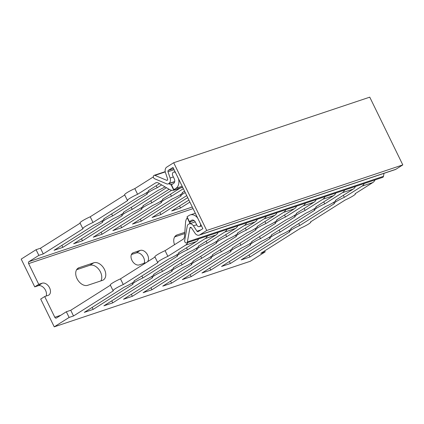 <?xml version="1.0" encoding="UTF-8"?>
<svg xmlns="http://www.w3.org/2000/svg" width="424" height="424" viewBox="0 0 424 424"><rect width="100%" height="100%" fill="white"/><g stroke="black" fill="none" stroke-linecap="round" stroke-linejoin="round"><path stroke-width="0.64" d="M156.228 185.728L157.209 187.737A9.111 1.097 154 0 0 147.006 193.874A9.111 1.097 154 0 0 147.303 193.991L112.604 215.922A9.111 1.097 154 0 0 102.407 222.059A9.111 1.097 154 0 0 102.703 222.181L62.863 247.356L54.039 250.308L93.879 225.128A9.111 1.097 154 0 0 104.081 218.991A9.111 1.097 154 0 0 103.785 218.874L138.478 196.943A9.111 1.097 154 0 0 148.681 190.805A9.111 1.097 154 0 0 148.384 190.683L159.498 183.661M111.629 213.913L112.604 215.922M141.897 275.971L142.872 277.98A9.111 1.097 154 0 0 132.675 284.117A9.111 1.097 154 0 0 132.966 284.234L93.126 309.414L84.307 312.366L124.147 287.186A9.111 1.097 154 0 0 134.344 281.048A9.111 1.097 154 0 0 134.048 280.926L168.747 259A9.111 1.097 154 0 0 178.949 252.858A9.111 1.097 154 0 0 178.652 252.741L196.36 241.553A9.111 6.673 -108.5 0 0 198.565 238.935M186.496 247.786L187.477 249.789A9.111 1.097 154 0 0 177.274 255.932A9.111 1.097 154 0 0 177.571 256.048L142.872 277.98M161.661 184.922L157.209 187.737M61.883 245.353L62.863 247.356M207.389 235.983A9.111 6.673 71.5 0 1 205.184 238.601L187.477 249.789M92.151 307.405L93.126 309.414M171.63 190.286L151.819 202.804A9.111 1.097 154 0 0 141.621 208.947A9.111 1.097 154 0 0 141.918 209.064L102.078 234.244L93.254 237.196L133.094 212.016A9.111 1.097 154 0 0 143.296 205.879A9.111 1.097 154 0 0 142.999 205.757L169.112 189.252M150.843 200.801L151.819 202.804M181.112 262.853L182.087 264.862A9.111 1.097 154 0 0 171.89 271.005A9.111 1.097 154 0 0 172.181 271.122L132.341 296.302L123.522 299.249L163.362 274.074A9.111 1.097 154 0 0 173.559 267.931A9.111 1.097 154 0 0 173.262 267.814L207.961 245.888A9.111 1.097 154 0 0 218.164 239.746A9.111 1.097 154 0 0 217.867 239.629L235.574 228.435A9.111 6.673 -108.5 0 0 237.779 225.817M225.711 234.668L226.692 236.677A9.111 1.097 154 0 0 216.489 242.814A9.111 1.097 154 0 0 216.786 242.936L182.087 264.862M101.098 232.235L102.078 234.244M246.604 222.865A9.111 6.673 71.5 0 1 244.399 225.483L226.692 236.677M131.366 294.293L132.341 296.302M220.321 249.741L221.302 251.75A9.111 1.097 154 0 0 211.104 257.887A9.111 1.097 154 0 0 211.396 258.009L171.556 283.184L162.737 286.136L202.577 260.956A9.111 1.097 154 0 0 212.774 254.819A9.111 1.097 154 0 0 212.477 254.697L247.176 232.771A9.111 1.097 154 0 0 257.379 226.633A9.111 1.097 154 0 0 257.082 226.511L274.789 215.323A9.111 6.673 -108.5 0 0 276.994 212.705M264.926 221.556L265.906 223.559A9.111 1.097 154 0 0 255.704 229.702A9.111 1.097 154 0 0 256.001 229.819L221.302 251.75M185.246 192.565A9.111 1.097 154 0 0 180.836 195.83A9.111 1.097 154 0 0 181.133 195.952L141.293 221.127L132.468 224.079L172.308 198.904A9.111 1.097 154 0 0 182.511 192.761A9.111 1.097 154 0 0 182.214 192.644L184.557 191.16M140.312 219.123L141.293 221.127M285.818 209.753A9.111 6.673 71.5 0 1 283.614 212.371L265.906 223.559M170.581 281.176L171.556 283.184M259.536 236.629L260.516 238.633A9.111 1.097 154 0 0 250.314 244.775A9.111 1.097 154 0 0 250.611 244.892L210.77 270.072L201.951 273.019L241.791 247.844A9.111 1.097 154 0 0 251.989 241.701A9.111 1.097 154 0 0 251.692 241.585L286.391 219.659A9.111 1.097 154 0 0 296.593 213.516A9.111 1.097 154 0 0 296.296 213.399L314.004 202.206A9.111 6.673 -108.5 0 0 316.209 199.587M304.141 208.438L305.121 210.447A9.111 1.097 154 0 0 294.919 216.59A9.111 1.097 154 0 0 295.215 216.706L260.516 238.633M189.888 202.084L180.507 208.014L171.683 210.967L188.908 200.08M179.527 206.006L180.507 208.014M325.033 196.641A9.111 6.673 71.5 0 1 322.828 199.259L305.121 210.447M209.795 268.063L210.77 270.072M279.146 230.068L280.126 232.076A9.111 1.097 154 0 0 269.924 238.219A9.111 1.097 154 0 0 270.221 238.336L230.38 263.511L221.556 266.463L261.396 241.288A9.111 1.097 154 0 0 271.599 235.145A9.111 1.097 154 0 0 271.302 235.029L306.001 213.102A9.111 1.097 154 0 0 316.198 206.96A9.111 1.097 154 0 0 315.901 206.843L333.609 195.649A9.111 6.673 -108.5 0 0 335.819 193.031M323.745 201.882L324.726 203.891A9.111 1.097 154 0 0 314.523 210.028A9.111 1.097 154 0 0 314.82 210.15L280.126 232.076M344.638 190.079A9.111 6.673 71.5 0 1 342.433 192.697L324.726 203.891M229.4 261.507L230.38 263.511M239.931 243.185L240.912 245.189A9.111 1.097 154 0 0 230.709 251.331A9.111 1.097 154 0 0 231.006 251.448L191.166 276.628L182.341 279.58L222.181 254.4A9.111 1.097 154 0 0 232.384 248.263A9.111 1.097 154 0 0 232.087 248.141L266.786 226.215A9.111 1.097 154 0 0 276.983 220.072A9.111 1.097 154 0 0 276.686 219.955L294.394 208.767A9.111 6.673 -108.5 0 0 296.604 206.149M284.531 215L285.511 217.003A9.111 1.097 154 0 0 275.309 223.146A9.111 1.097 154 0 0 275.605 223.263L240.912 245.189M187.71 197.626L160.897 214.571L152.073 217.523L186.735 195.618M159.917 212.567L160.897 214.571M305.423 203.197A9.111 6.673 71.5 0 1 303.218 205.815L285.511 217.003M190.185 274.62L191.166 276.628M183.364 188.707L171.429 196.248A9.111 1.097 154 0 0 161.226 202.391A9.111 1.097 154 0 0 161.523 202.508L121.683 227.688L112.858 230.635L152.698 205.46A9.111 1.097 154 0 0 162.901 199.317A9.111 1.097 154 0 0 162.604 199.201L180.046 188.177M170.448 194.245L171.429 196.248M200.716 256.297L201.697 258.306A9.111 1.097 154 0 0 191.494 264.444A9.111 1.097 154 0 0 191.791 264.565L151.951 289.74L143.127 292.692L182.967 267.518A9.111 1.097 154 0 0 193.169 261.375A9.111 1.097 154 0 0 192.872 261.258L227.571 239.327A9.111 1.097 154 0 0 237.769 233.189A9.111 1.097 154 0 0 237.472 233.068L255.179 221.879A9.111 6.673 -108.5 0 0 257.389 219.261M245.316 228.112L246.296 230.121A9.111 1.097 154 0 0 236.099 236.258A9.111 1.097 154 0 0 236.391 236.38L201.697 258.306M120.702 225.679L121.683 227.688M266.214 216.309A9.111 6.673 71.5 0 1 264.004 218.927L246.296 230.121M150.971 287.737L151.951 289.74M166.468 187.715L132.214 209.366A9.111 1.097 154 0 0 122.011 215.503A9.111 1.097 154 0 0 122.308 215.625L82.468 240.8L73.644 243.752L113.484 218.572A9.111 1.097 154 0 0 123.686 212.435A9.111 1.097 154 0 0 123.389 212.313L158.088 190.387A9.111 1.097 154 0 0 165.01 186.867M131.233 207.357L132.214 209.366M161.502 269.415L162.482 271.418A9.111 1.097 154 0 0 152.28 277.561A9.111 1.097 154 0 0 152.576 277.678L112.736 302.858L103.912 305.805L143.752 280.63A9.111 1.097 154 0 0 153.954 274.487A9.111 1.097 154 0 0 153.658 274.37L188.357 252.444A9.111 1.097 154 0 0 198.554 246.302A9.111 1.097 154 0 0 198.257 246.185L215.964 234.991A9.111 6.673 -108.5 0 0 218.174 232.373M206.101 241.224L207.082 243.233A9.111 1.097 154 0 0 196.884 249.376A9.111 1.097 154 0 0 197.176 249.492L162.482 271.418M81.493 238.792L82.468 240.8M226.999 229.426A9.111 6.673 71.5 0 1 224.789 232.045L207.082 243.233M111.756 300.849L112.736 302.858M38.844 255.391L36.066 249.699L40.481 248.226L43.253 253.912L38.844 255.391L28.933 261.656A1.521 1.113 -108.5 0 0 28.641 263.611L38.748 284.34L42.183 283.195A6.832 4.579 -122.3 0 1 49.311 287.324A6.832 4.579 -122.3 0 1 48.808 295.067A6.832 4.579 -122.3 0 1 48.129 295.39L44.7 296.535L40.693 299.063L54.24 326.84L69.112 317.449L66.335 311.757L70.744 310.278L110.404 285.219M82.797 228.621L80.025 222.929A9.111 1.097 -26 0 1 90.222 216.786L92.999 222.478A9.111 1.097 154 0 0 82.797 228.621A9.111 1.097 154 0 0 83.093 228.737L43.253 253.912M40.481 248.226L80.136 223.162M70.744 310.278L73.522 315.97L69.112 317.449M113.065 290.673L110.288 284.986A9.111 1.097 -26 0 1 120.49 278.844L123.267 284.536A9.111 1.097 154 0 0 113.065 290.673A9.111 1.097 154 0 0 113.362 290.795L73.522 315.97M127.401 200.43L124.624 194.743A9.111 1.097 -26 0 1 134.827 188.601L137.599 194.293A9.111 1.097 154 0 0 127.401 200.43A9.111 1.097 154 0 0 127.698 200.552L92.999 222.478M90.222 216.786L124.741 194.976M120.49 278.844L155.004 257.029M157.67 262.488L154.893 256.796A9.111 1.097 -26 0 1 165.09 250.658L167.867 256.35A9.111 1.097 154 0 0 157.67 262.488A9.111 1.097 154 0 0 157.961 262.604L123.267 284.536M134.827 188.601L152.534 177.412A9.111 6.673 71.5 0 1 153.366 176.988M175.547 172.685A2.735 2.003 71.5 0 0 173.639 172.112A2.735 2.003 71.5 0 0 172.785 175.79L174.243 178.769A3.646 2.671 -108.5 0 1 173.538 183.465L171.444 184.79L173.824 189.671A4.558 0.551 -26 0 1 175.059 189.48A4.558 0.551 -26 0 1 174.921 189.74L173.787 190.249A9.111 6.673 71.5 0 1 169.499 189.48L158.422 183.036A4.558 3.339 -108.5 0 0 156.059 182.712A4.558 3.339 -108.5 0 0 155.523 182.967L137.599 194.293M168.879 183.682L170.596 184.684A3.646 2.671 -108.5 0 0 171.201 184.944L171.561 185.028M182.675 187.297L173.787 190.249L171.201 184.944M178.451 178.637A9.111 6.673 71.5 0 1 175.918 188.346L173.824 189.671M165.09 250.658L183.014 239.332A4.558 3.339 -108.5 0 0 184.493 236.497L185.548 222.383A9.111 6.673 71.5 0 1 187.238 217.835L187.445 217.597M195.321 213.224L190.212 214.931A9.111 6.673 71.5 0 0 189.136 215.445L187.037 216.77L189.417 221.646A4.558 0.551 -26 0 1 190.652 221.455A4.558 0.551 -26 0 1 190.519 221.715L189.825 223.141A3.646 2.671 -108.5 0 0 189.719 223.729M187.784 242.539A9.111 6.673 71.5 0 1 185.574 245.157L167.867 256.35M200.616 224.084A2.735 2.003 71.5 0 1 199.423 226.617A2.735 2.003 71.5 0 1 196.842 225.107L195.39 222.128A3.646 2.671 -108.5 0 0 191.945 220.114A3.646 2.671 -108.5 0 0 191.516 220.321L189.417 221.646M190.212 214.931A9.111 6.673 71.5 0 1 197.711 218.132M54.24 326.84L250.314 261.269L265.18 251.872L260.771 253.351L300.611 228.17A9.111 1.097 154 0 0 310.813 222.033A9.111 1.097 154 0 0 310.516 221.911L345.216 199.985A9.111 1.097 154 0 0 355.413 193.847A9.111 1.097 154 0 0 355.116 193.726L372.823 182.537A9.111 6.673 -108.5 0 0 375.033 179.919M364.248 183.523A9.111 6.673 71.5 0 1 362.043 186.141L344.336 197.335A9.111 1.097 154 0 0 334.133 203.472A9.111 1.097 154 0 0 334.43 203.594L299.731 225.52A9.111 1.097 154 0 0 289.528 231.658A9.111 1.097 154 0 0 289.825 231.78L249.985 256.955L241.166 259.907L281.006 234.732A9.111 1.097 154 0 0 291.203 228.589A9.111 1.097 154 0 0 290.906 228.472L325.606 206.541A9.111 1.097 154 0 0 335.808 200.404A9.111 1.097 154 0 0 335.511 200.282L353.219 189.093A9.111 6.673 -108.5 0 0 355.423 186.475M46.073 296.074A6.832 4.579 57.7 0 0 44.515 288.643A6.832 4.579 57.7 0 0 38.181 285.723L34.747 286.873L21.2 259.096L36.066 249.699M34.747 286.873L38.748 284.34M249.01 254.951L249.985 256.955M298.75 223.512L299.731 225.52M343.355 195.326L344.336 197.335M264.693 250.87L265.18 251.872M174.545 244.68A9.869 6.614 -122.3 0 1 176.151 235.373A9.869 6.614 -122.3 0 1 177.131 234.912L184.806 232.347M184.716 233.566L174.646 236.931M102.391 280.397L87.683 285.31A9.869 6.614 -122.3 0 1 77.391 279.347A9.869 6.614 -122.3 0 1 78.117 268.159A9.869 6.614 -122.3 0 1 79.092 267.698L93.799 262.779A9.869 6.614 -122.3 0 1 104.097 268.747A9.869 6.614 -122.3 0 1 103.366 279.93A9.869 6.614 -122.3 0 1 102.391 280.397M100.87 280.9A9.869 6.614 57.7 0 0 99.243 269.924A9.869 6.614 57.7 0 0 89.798 265.307L76.612 269.717M146.222 262.583A6.832 4.579 -122.3 0 1 146.163 262.604L139.305 264.899A6.832 4.579 -122.3 0 1 132.177 260.765A6.832 4.579 -122.3 0 1 132.68 253.022A6.832 4.579 -122.3 0 1 133.353 252.704L140.217 250.409A6.832 4.579 -122.3 0 1 147.086 254.093A6.832 4.579 -122.3 0 1 147.382 261.852M144.112 263.288A6.832 4.579 57.7 0 0 142.549 255.858A6.832 4.579 57.7 0 0 136.215 252.937L131.408 254.543M66.335 311.757L56.424 318.021A1.521 1.113 71.5 0 1 56.244 318.106A1.521 1.113 71.5 0 1 54.807 317.269L60.765 315.276M44.7 296.535L54.807 317.269M199.195 235.15A4.86 3.562 71.5 0 0 199.768 234.875L206.727 230.476L402.8 164.904L395.841 169.303A4.86 3.562 71.5 0 1 395.263 169.579L199.195 235.15A4.86 3.562 71.5 0 1 195.019 233.189L191.457 227.826A1.214 0.89 -108.5 0 0 190.413 227.338A1.214 0.89 -108.5 0 0 189.888 228.027L187.387 241.903A1.823 1.336 71.5 0 1 186.602 242.931A1.823 1.336 71.5 0 1 185.156 242.358A1.823 1.336 71.5 0 1 184.668 240.509L187.286 225.992A3.037 2.226 71.5 0 1 188.23 224.439L188.68 224.153A4.86 3.562 71.5 0 1 189.258 223.883A4.86 3.562 71.5 0 1 193.434 225.838L196.996 231.202A1.214 0.89 -108.5 0 0 198.04 231.695A1.214 0.89 -108.5 0 0 198.183 231.626L202.852 228.668L172.981 167.427L168.312 170.379L173.564 168.625M383.996 173.347L383.46 176.331A1.823 1.336 71.5 0 1 382.676 177.359L186.602 242.931M206.727 230.476L173.686 162.731L166.722 167.13A4.86 3.562 -108.5 0 0 165.471 172.61L167.586 178.886A1.214 0.89 71.5 0 1 167.13 180.322A1.214 0.89 71.5 0 1 166.611 180.29L154.94 175.377A1.823 1.336 -108.5 0 0 154.161 175.329A1.823 1.336 -108.5 0 0 153.361 176.978A1.823 1.336 -108.5 0 0 154.537 178.737L166.754 183.883A3.037 2.226 -108.5 0 0 168.047 183.963A3.037 2.226 -108.5 0 0 168.407 183.793L168.858 183.507A4.86 3.562 -108.5 0 0 170.114 178.027L167.994 171.752A1.214 0.89 71.5 0 1 168.312 170.379M173.686 162.731L369.76 97.16L402.8 164.904M187.238 217.835L189.825 223.141M185.574 245.157L196.36 241.553M362.043 186.141L372.823 182.537M342.433 192.697L353.219 189.093M322.828 199.259L333.609 195.649M303.218 205.815L314.004 202.206M283.614 212.371L294.394 208.767M264.004 218.927L274.789 215.323M244.399 225.483L255.179 221.879M224.789 232.045L235.574 228.435M205.184 238.601L215.964 234.991M190.519 221.715L194.07 220.528M191.516 220.321L192.411 220.019M155.523 182.967L156.642 182.59M28.933 261.656L192.295 207.018M170.596 184.684L172.764 183.958M174.921 189.74L182.612 187.169M175.918 188.346L182.166 186.253M175.313 236.057L177.131 234.912M77.279 268.843L79.092 267.698M89.798 265.307L93.799 262.779M38.181 285.723L42.183 283.195M136.215 252.937L140.217 250.409M132.097 253.499L133.353 252.704M28.641 263.611L193.074 208.619M199.768 234.875L395.841 169.303M189.888 228.027L191.24 227.577M187.387 241.903L383.46 176.331M193.434 225.838L196.672 224.757M196.996 231.202L200.934 229.888M166.611 180.29L167.522 179.988M154.94 175.377L165.275 171.921M168.407 183.793L174.656 181.7M168.858 183.507L174.683 181.557M170.114 178.027L173.352 176.946M167.994 171.752L174.1 169.711M146.471 192.772L147.006 193.874M176.734 254.829L177.274 255.932M101.866 220.957L102.407 222.059M132.134 283.015L132.675 284.117M215.948 241.712L216.489 242.814M141.081 207.845L141.621 208.947M171.349 269.897L171.89 271.005M255.163 228.6L255.704 229.702M180.295 194.727L180.836 195.83M210.564 256.785L211.104 257.887M294.378 215.482L294.919 216.59M249.778 243.668L250.314 244.775M313.988 208.926L314.523 210.028M269.383 237.111L269.924 238.219M274.773 222.038L275.309 223.146M230.168 250.229L230.709 251.331M235.559 235.156L236.099 236.258M160.691 201.283L161.226 202.391M190.954 263.341L191.494 264.444M196.344 248.268L196.884 249.376M121.476 214.401L122.011 215.503M151.739 276.459L152.28 277.561M201.511 225.918L199.423 226.617M173.639 172.112L175.038 171.641M288.993 230.555L289.528 231.658M333.593 202.37L334.133 203.472M195.257 221.874L189.258 223.883M154.161 175.329L165.222 171.63M168.047 183.963L174.646 181.758"/></g></svg>
